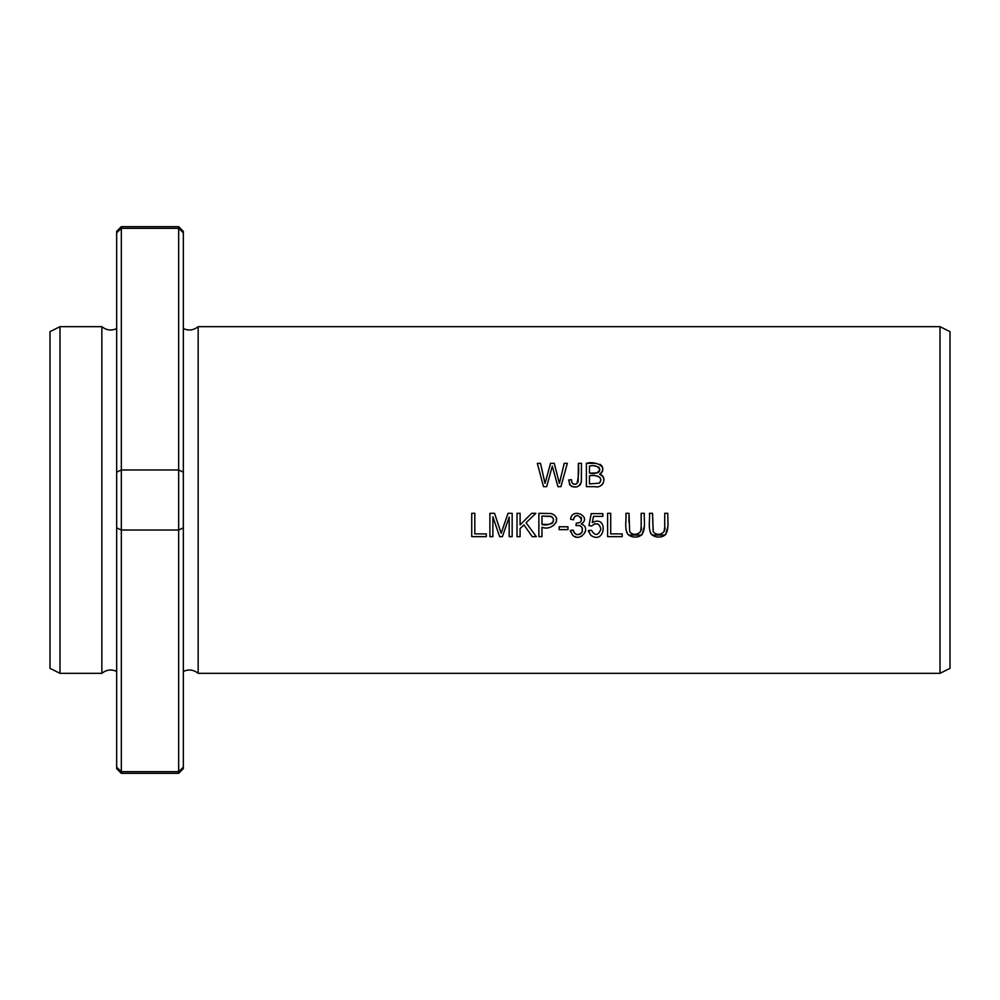<?xml version="1.0" encoding="UTF-8"?>
<svg xmlns="http://www.w3.org/2000/svg" width="1000" height="1000" viewBox="0 0 1000 1000"><rect width="100%" height="100%" fill="white"/><g stroke="black" fill="none" stroke-linecap="round" stroke-linejoin="round"><path stroke-width="1.5" d="M940.013 673.337L198.15 673.337L198.15 326.662L940.013 326.662L950 331.65L950 668.35L940.013 673.337L940.013 326.662M586.388 486.662L595.288 486.662C603 488.762 607.9 476.55 599.612 474.25C609.513 465.938 593.713 460.875 586.388 463.338L586.388 486.662M538.875 536.65L541.975 536.65L541.975 527.163C551.5 531.613 563.925 518.3 551.237 513.538L538.875 513.312L538.875 536.65M588.45 530.538L590.75 535.262C605.475 545.688 608.5 514.025 592.25 522.638L593.513 516.362L602.825 516.362L602.825 513.625L591.213 513.625L588.95 525.612L591.65 525.962C596.45 522.312 599.525 523.4 600.875 529.225C598.237 535.862 595.1 536.213 591.45 530.275L588.45 530.538L588.725 532.025M471.737 536.65L486.312 536.65L486.312 533.888L474.812 533.888L474.812 513.312L471.737 513.312L471.737 536.65M559.138 529.637L567.938 529.637L567.938 526.763L559.138 526.763L559.138 529.637M664.712 513.312L664.712 526.775C666.65 533.6 656.575 537.225 653.213 531.512L652.537 513.312L649.45 513.312C650.4 521.388 645.638 536.05 657.688 537.013C671.25 538.025 667.337 521.8 667.812 513.312L664.712 513.312M607.612 536.65L622.188 536.65L622.188 533.888L610.7 533.888L610.7 513.312L607.612 513.312L607.612 536.65M489.888 536.65L492.875 536.65L492.875 516.775L499.625 536.65L502.4 536.65L509.188 517.112L509.188 536.65L512.163 536.65L512.163 513.312L508.013 513.312L501.175 533.288L494.538 513.312L489.888 513.312L489.888 536.65M568.625 480.05L570.2 485.3C575.638 488.537 579.35 487.262 581.337 481.475L581.462 463.338L578.375 463.338C579.075 470.45 578.587 477.275 576.888 483.775C573.337 484.875 571.525 483.5 571.425 479.663L568.625 480.05L571.425 479.663L571.938 482.55M641.175 513.312L641.175 526.775C643.112 533.6 633.038 537.225 629.675 531.512L629 513.312L625.913 513.312C626.85 521.388 622.087 536.05 634.15 537.013C647.7 538.025 643.8 521.8 644.262 513.312L641.175 513.312M517.013 536.65L520.1 536.65L520.1 528.55L523.925 524.837L532.225 536.65L536.312 536.65L526.087 522.762L535.875 513.312L531.688 513.312L520.1 524.888L520.1 513.312L517.013 513.312L517.013 536.65M570.325 530.487L572.65 535.225C580.15 542.85 592.163 527.812 581.25 524.012C592.388 516.788 571.688 506.838 570.612 519.263L573.488 519.775C575.763 508.75 587.913 523.2 576.3 523.088L575.988 525.6C581.312 525.05 583.275 527.337 581.85 532.438C577.85 535.913 574.963 535.125 573.2 530.1L570.325 530.487L570.612 531.95M543.525 486.662L546.675 486.662L552.3 466.15L557.95 486.662L560.925 486.662L567.325 463.338L564.225 463.338L559.4 483.4L554.25 463.338L550.525 463.338L545.025 483.4L540.487 463.338L537.325 463.338L543.525 486.662M183.337 231.337L183.337 232.787L178.663 228.325L183.337 232.787L183.337 231.337L178.663 226.663L178.663 228.325L121.337 228.325L116.662 232.787L121.337 228.325L121.337 226.663L116.662 231.337L116.662 768.662L121.337 773.337L121.337 771.675L178.663 771.675L178.663 773.337L121.337 773.337M116.662 767.212L121.337 771.675L116.662 767.212M178.663 228.325L178.663 530.025L183.337 527.888L183.337 472.113L178.663 469.975L121.337 469.975L121.337 530.025L178.663 530.025L178.663 771.675L183.337 767.212L183.337 768.662L178.663 773.337M116.662 328.575C111.337 330.95 106.4 330.312 101.85 326.662L101.85 673.337C106.4 669.688 111.337 669.05 116.662 671.425L116.662 522M178.663 771.675L183.337 767.212L183.337 527.888M183.337 616.663L183.337 232.787M116.662 472.113L121.337 469.975L121.337 228.325M116.662 527.888L121.337 530.025L121.337 771.675M101.85 673.337L59.988 673.337L59.988 326.662L101.85 326.662M59.988 673.337L50 668.35L50 331.65L59.988 326.662M541.975 524.412L541.975 516.062L550.812 516.275C558.625 521.725 547.575 526.587 541.975 524.412L549.175 524.362M551.525 523.775L552.9 522.525L553.475 519.5M553.237 518.525L552.188 517.013M551.562 516.562L541.975 516.062M556.3 517.612L556.5 521.862M598.25 524.212L597.6 523.95M595.037 523.763L594.338 523.925M591.65 525.962L588.95 525.612M593.513 516.362L592.25 522.638M667.837 526.663L665.638 534.525M665.1 535.05L652.1 535.075M651.275 534.225L650.125 532.038M652.537 513.312L653.138 531.337M659.1 534.25L660.825 534.012M664.2 531L664.712 526.775M503.688 525.85L505.075 521.825M509.188 517.112L502.4 536.65M499.625 536.65L492.875 516.775M570.2 485.3L569.338 484.012M572.475 483.375L573.312 483.988M573.5 484.062L575.262 484.3M578.175 481.9L578.375 463.338M581.462 463.338L581.375 481.15M581.263 482L580.6 484.1M580.212 484.725L579.438 485.575M576.925 486.838L573.575 486.975M572.325 486.675L571.375 486.238M644.287 526.625L642.113 534.525M641.538 535.062L628.55 535.075M627.737 534.225L626.575 532M629 513.312L628.975 522.225M629.763 531.7L630.212 532.388M630.688 532.888L632.7 533.975M634.938 534.263L637.612 533.925M639.85 532.562L640.537 531.362M640.75 530.688L641.175 526.775M535.875 513.312L526.087 522.762M532.225 536.65L523.925 524.837L520.1 528.55M573.2 530.1L573.7 531.825M574.175 532.762L576.138 534.4M576.613 534.55L579.012 534.538M579.9 534.212L581.25 533.212M582.137 531.925L582.4 531.2M582.45 528.675L582.238 527.987M581.9 527.325L580.337 525.85M579.587 525.513L575.988 525.6M581.438 520.138L581.425 518.312M581.25 517.762L580.875 517.1M577.537 515.575L576.462 515.737M575.8 516L574.237 517.475M573.488 519.775L570.612 519.263M585.562 530.65L585.262 532.025M582.25 535.825L580.425 536.675M576.125 536.912L574.7 536.512M540.487 463.338L545.025 483.4L550.525 463.338M548.075 481.587L547.812 482.537M589.475 473.137L589.475 466.087C594.312 464.9 597.762 466.05 599.825 469.5C598 473.137 594.55 474.35 589.475 473.137L597.438 472.875L599.237 471.7L599.825 469.538M589.475 483.913L589.475 475.887C594.138 474.425 604.788 476.812 599.163 483.162L589.475 483.913L599.163 483.162M586.388 463.338L595.638 463.338M599.9 464.275L600.712 464.812M601.5 465.588L602.137 466.525M602.288 466.825L602.75 468.175M602.625 470.913L602.2 471.875M601.638 472.713L601.013 473.338M600.237 482.05L600.8 479.725M600.763 479.263L600.163 477.663L597.85 476.15M599.612 474.25L602.95 476.488L604 480.037M603.25 483.088L601.812 484.95M601.163 485.412L600.425 485.8M599.825 469.412L598.825 467.075M596.388 466.175L594.712 466.087M178.663 226.663L121.337 226.663M183.337 328.575C188.663 330.95 193.6 330.312 198.15 326.662M183.337 671.425C188.663 669.05 193.6 669.688 198.15 673.337"/></g></svg>
